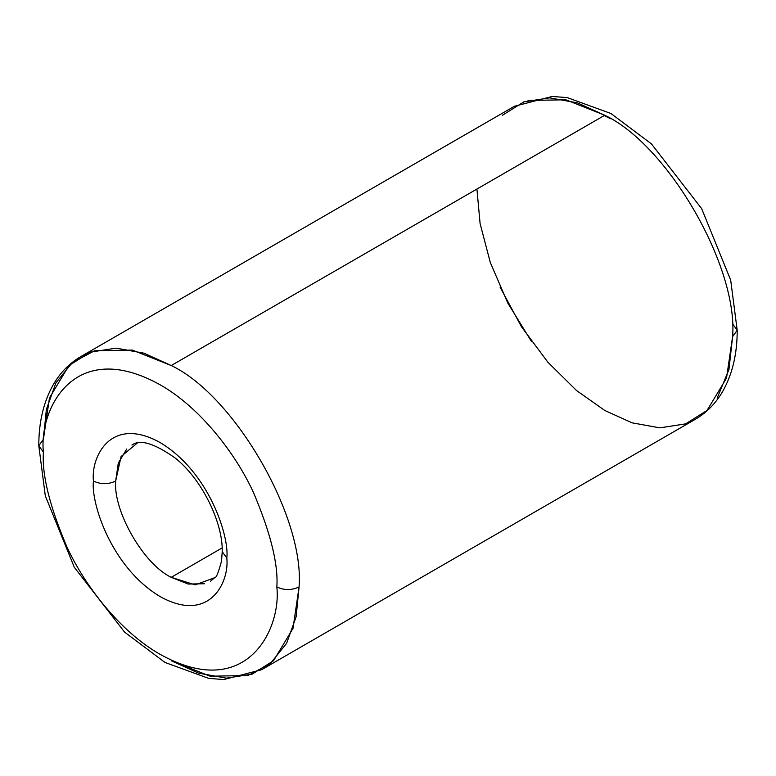 <?xml version="1.0" encoding="UTF-8"?>
<svg xmlns="http://www.w3.org/2000/svg" width="776" height="776" viewBox="0 0 776 776"><rect width="100%" height="100%" fill="white"/><g stroke="black" fill="none" stroke-linecap="round" stroke-linejoin="round"><path stroke-width="1.16" d="M126.779 448.964L118.291 463.039L115.663 481.062C108.252 484.515 100.841 484.515 93.43 481.062C90.743 502.033 110.755 567.023 160.118 596.579C209.491 624.03 229.502 582.145 226.815 558.07C229.502 582.145 209.491 624.03 160.118 596.579C110.755 567.023 90.743 502.033 93.43 481.062C90.743 456.986 110.755 415.102 160.118 442.553C209.491 472.099 229.502 537.089 226.815 558.07L222.217 551.649L226.815 558.07C229.502 537.089 209.491 472.099 160.118 442.553C110.755 415.102 90.743 456.986 93.43 481.062C100.841 484.515 108.252 484.515 115.663 481.062L121.085 456.53L137.895 442.553M528.058 100.482L565.85 99.784L604.766 115.246C668.01 145.161 738.315 266.925 732.592 336.658L737.2 330.236L732.592 336.658C738.315 266.925 668.01 145.161 604.766 115.246L171.234 365.535L132.327 350.073L94.536 350.771L72.236 362.605L55.882 382.937L46.366 409.476L43.407 439.342L49.47 397.913L68.967 365.535L90.365 352.139L116.148 348.143L143.899 353.167L171.234 365.535C234.488 395.45 304.784 517.214 299.07 586.947C304.784 517.214 234.488 395.45 171.234 365.535L604.766 115.246L577.422 102.878L549.67 97.844L523.887 101.85L502.499 115.246M43.407 452.175C38.713 410.048 73.73 336.755 160.118 384.789C199.742 407.128 235.584 453.32 253.5 492.605C270.62 532.976 278.4 564.424 276.838 586.947C284.249 590.41 291.66 590.41 299.07 586.947L293.008 628.385L273.501 660.754L252.113 674.15L226.33 678.156L198.578 673.122L171.234 660.754L210.15 676.216L247.942 675.518L270.232 663.693L286.596 643.362L296.112 616.813L299.07 586.947C291.66 590.41 284.249 590.41 276.838 586.947C278.4 564.424 270.62 532.976 253.5 492.605C235.584 453.32 199.742 407.128 160.118 384.789C73.73 336.755 38.713 410.048 43.407 452.175C41.846 474.708 49.625 506.156 66.746 546.517C84.662 585.802 120.503 631.994 160.118 654.343C246.516 702.377 281.533 629.084 276.838 586.947C281.533 629.084 246.516 702.377 160.118 654.343C120.503 631.994 84.662 585.802 66.746 546.517C49.625 506.156 41.846 474.708 43.407 452.175L38.8 445.764L43.407 452.175M500.045 287.071L521.482 326.764L547.837 362.159L576.481 390.474L604.766 410.465L632.101 422.833L659.852 427.857L685.635 423.861L707.033 410.465L726.53 378.087L732.592 336.658L728.955 369.522L717.237 397.942M204.583 583.746L188.161 584.047L171.234 577.325C143.744 564.317 113.17 511.374 115.663 481.062C113.17 511.374 143.744 564.317 171.234 577.325L222.12 547.943L171.234 577.325L195.193 584.891L215.699 577.325M476.93 189.053L480.092 223.536L490.306 262.501L507.776 303.028L531.434 341.43M604.174 115.585L610.45 118.67M732.592 323.825L737.2 330.236L730.691 280.155L701.679 208.676L651.423 143.88L610.993 113.538L567.343 97.64L552.25 96.447L514.372 106.293L80.849 356.582C69.53 363.197 60.402 372.451 53.457 384.343C43.64 401.561 38.752 422.037 38.8 445.764L43.407 439.342M210.538 581.214L215.097 577.325C216.271 577.868 218.415 572.475 221.529 561.116L222.217 551.649C223.042 522.636 201.828 479.141 175.395 458.189C154.453 443.319 139.961 438.944 131.939 445.075M38.8 445.764L45.309 495.845L74.321 567.324L124.577 632.12L165.007 662.462L208.657 678.36L223.75 679.553L261.628 669.707L695.15 419.418C706.606 412.725 715.812 403.336 722.786 391.24C732.437 374.1 737.248 353.759 737.2 330.236"/></g></svg>
